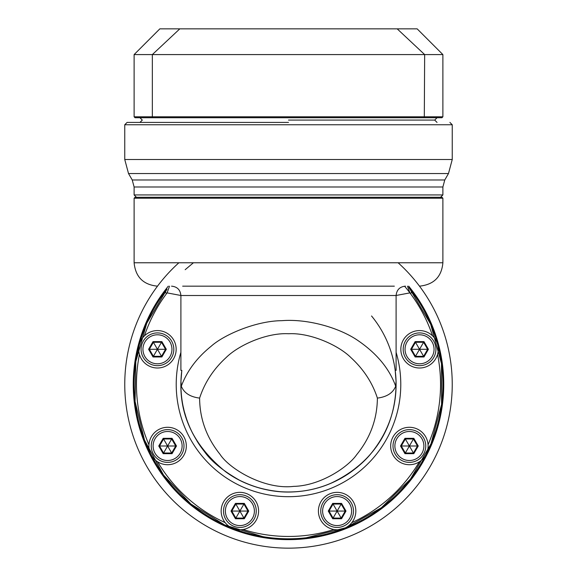 <?xml version="1.0" encoding="UTF-8"?>
<svg xmlns="http://www.w3.org/2000/svg" width="577" height="577" viewBox="0 0 577 577"><rect width="100%" height="100%" fill="white"/><g stroke="black" fill="none" stroke-linecap="round" stroke-linejoin="round"><path stroke-width="0.87" d="M178.884 262.766A163.745 163.745 0 0 0 288.5 548.15A163.745 163.745 0 0 0 398.116 262.766A163.745 163.745 0 0 1 288.5 548.15A163.745 163.745 0 0 1 178.884 262.766A163.745 163.745 0 0 0 288.5 548.15A163.745 163.745 0 0 0 398.116 262.766M288.5 538.795L289.279 538.788M289.979 538.788L290.837 538.795M287.021 538.788L286.214 538.774M286.639 538.781L287 538.788M139.374 344.447A154.384 154.384 0 0 1 167.056 289.084L167.056 289.084C164.95 292.2 164.964 293.469 167.085 292.878L180.897 295.489M396.103 295.489L409.915 292.878C412.036 293.469 412.043 292.207 409.944 289.084L409.944 289.084A154.384 154.384 0 0 1 437.626 344.447M144.409 335.872A152.047 152.047 0 0 1 167.085 292.878L169.515 286.163M139.374 344.455A154.384 154.384 0 0 0 150.936 454.496M150.943 454.503A154.384 154.384 0 0 0 426.057 454.503M426.064 454.496A154.384 154.384 0 0 0 437.626 344.455M404.578 286.199A152.047 152.047 0 0 1 409.915 292.878L407.485 286.163M394.336 286.163L182.664 286.163M405.458 286.163C399.796 286.69 396.68 289.813 396.103 295.518L396.103 370.369C396.103 384.217 396.103 384.217 396.103 370.369L395.18 370.369C396.428 384.347 396.428 384.347 395.18 370.369L396.06 381.325C396.486 418.83 380.524 460.208 329.994 483.685C314.667 490.125 298.309 492.816 280.934 491.741C259.585 489.823 241.114 483.129 225.506 471.647C194.478 446.447 179.62 416.342 180.94 381.325L181.322 386.193C186.977 371.033 196.901 357.74 211.088 346.308C223.97 334.71 256.159 320.819 281.908 320.675C307.188 318.634 339.074 327.491 358.021 340.603C376.839 353.499 389.396 368.696 395.678 386.193L396.06 381.325C396.666 407.434 388.703 431.012 372.187 452.051C366.554 459.386 358.714 466.577 348.652 473.623C332.121 484.529 314.22 490.587 294.955 491.813C276.441 493.097 258.013 489.253 239.671 480.295C222.967 470.861 211.218 461.283 204.417 451.553C188.109 430.543 180.284 407.131 180.94 381.325L181.82 370.369L180.897 370.369C180.897 384.217 180.897 384.217 180.897 370.369L180.897 295.518C180.32 289.813 177.204 286.69 171.542 286.163M371.545 315.98A107.603 107.603 0 0 1 396.06 381.332M395.916 390.759A107.603 107.603 0 0 1 395.288 397.632M394.935 400.236A107.603 107.603 0 0 1 393.11 409.605M390.499 418.678A107.603 107.603 0 0 1 389.929 420.337M387.917 425.581A107.603 107.603 0 0 1 387.131 427.42M383.157 435.577A107.603 107.603 0 0 1 380.863 439.609M378.036 444.088A107.603 107.603 0 0 1 372.187 452.051M371.949 452.339A107.603 107.603 0 0 1 365.003 460.078M358.166 466.411A107.603 107.603 0 0 1 356.435 467.853M348.652 473.623A107.603 107.603 0 0 1 239.671 480.295M235.755 478.196A107.603 107.603 0 0 1 225.557 471.683M219.664 467.11A107.603 107.603 0 0 1 218.279 465.942M210.93 458.982A107.603 107.603 0 0 1 204.417 451.553M204.265 451.358A107.603 107.603 0 0 1 197.031 441.073M193.093 434.164A107.603 107.603 0 0 1 189.631 426.872M186.357 418.253A107.603 107.603 0 0 1 184.741 412.901M183.839 409.389A107.603 107.603 0 0 1 183.399 407.477M181.344 394.185A107.603 107.603 0 0 1 181.091 390.86M180.94 381.39A107.603 107.603 0 0 1 181.481 373.204M395.981 379.219L395.923 378.216M395.916 378.079L395.887 377.574M395.858 377.106L395.786 376.139M395.678 374.884L395.562 373.622M395.533 373.348L395.368 371.826M181.82 370.369C180.572 384.347 180.572 384.347 181.82 370.369L181.452 373.521M134.116 262.766L442.884 262.766L442.884 198.207L134.116 198.207L134.116 262.766C135.501 276.974 143.298 284.771 157.507 286.163M134.116 198.207L135.047 197.269L441.953 197.269L442.884 198.207M377.387 398.094C377.192 419.097 370.283 437.965 356.658 454.698C348.097 467.132 320.3 485.841 293.671 486.375C264.367 489.895 229.394 468.95 219.974 454.258C206.523 437.474 199.736 418.758 199.613 398.094C204.633 382.659 213.447 369.165 226.061 357.625C238.77 344.996 266.963 332.547 288.558 333.744C310.123 332.547 338.468 345.147 350.967 357.653C363.611 369.266 372.417 382.746 377.387 398.094C386.922 396.897 393.016 392.93 395.678 386.193M199.613 398.094C190.078 396.897 183.984 392.93 181.322 386.193M288.5 120.081L434.697 120.081L288.5 120.081M288.5 122.418L127.099 122.418L288.5 122.418M437.041 122.418L434.697 120.081L437.041 117.737L139.959 117.737L142.303 120.081L139.959 122.418M134.116 116.806L152.342 116.806L152.342 54.584L179.808 28.85L159.843 28.85L134.116 54.584L134.116 116.806L135.047 117.737L441.953 117.737L442.884 116.806L442.884 54.584L424.658 54.584L424.304 117.737M152.696 117.737L152.342 116.806L442.884 116.806M134.116 54.584L424.658 54.584L397.192 28.85L417.157 28.85L442.884 54.584M397.192 28.85L179.808 28.85M442.884 111.888L442.884 62.77M377.387 117.737L199.613 117.737M157.449 368.003A18.716 18.716 0 0 1 138.74 349.294A18.716 18.716 0 0 1 157.449 330.578A18.716 18.716 0 0 1 176.165 349.294A18.716 18.716 0 0 1 157.449 368.003M141.076 349.294A16.372 16.372 0 0 0 157.449 365.667A16.372 16.372 0 0 0 173.821 349.294A16.372 16.372 0 0 0 157.449 332.915A16.372 16.372 0 0 0 141.076 349.294M142.945 349.294A14.504 14.504 0 0 1 157.449 334.79A14.504 14.504 0 0 1 171.953 349.294A14.504 14.504 0 0 1 157.449 363.798A14.504 14.504 0 0 1 142.945 349.294M166.313 349.294L161.877 341.62L153.02 341.62L148.592 349.294L153.02 356.961L161.877 356.961L166.313 349.294L165.556 349.294L161.502 342.276L153.395 342.276L149.349 349.294L153.395 356.312L161.502 356.312L165.556 349.294L157.853 349.294M161.877 356.961L157.651 349.64M153.02 356.961L157.247 349.64M148.592 349.294L157.045 349.294M153.02 341.62L157.247 348.941M161.877 341.62L157.651 348.941M167.611 464.716A18.716 18.716 0 0 1 148.902 445.999A18.716 18.716 0 0 1 167.611 427.29A18.716 18.716 0 0 1 186.328 445.999A18.716 18.716 0 0 1 167.611 464.716M151.239 445.999A16.372 16.372 0 0 0 167.611 462.372A16.372 16.372 0 0 0 183.991 445.999A16.372 16.372 0 0 0 167.611 429.627A16.372 16.372 0 0 0 151.239 445.999M153.114 445.999A14.504 14.504 0 0 1 167.611 431.495A14.504 14.504 0 0 1 182.116 445.999A14.504 14.504 0 0 1 167.611 460.504A14.504 14.504 0 0 1 153.114 445.999M176.475 445.999L172.047 438.325L163.183 438.325L158.754 445.999L163.183 453.673L172.047 453.673L176.475 445.999L175.718 445.999L171.665 438.982L163.565 438.982L159.512 445.999L163.565 453.017L171.665 453.017L175.718 445.999L168.022 445.999M172.047 453.673L167.82 446.353M163.183 453.673L167.409 446.353M158.754 445.999L167.207 445.999M163.183 438.325L167.409 445.653M172.047 438.325L167.82 445.653M239.881 529.78A18.716 18.716 0 0 1 221.164 511.071A18.716 18.716 0 0 1 239.881 492.354A18.716 18.716 0 0 1 258.59 511.071A18.716 18.716 0 0 1 239.881 529.78M223.508 511.071A16.372 16.372 0 0 0 239.881 527.443A16.372 16.372 0 0 0 256.253 511.071A16.372 16.372 0 0 0 239.881 494.691A16.372 16.372 0 0 0 223.508 511.071M225.376 511.071A14.504 14.504 0 0 1 239.881 496.566A14.504 14.504 0 0 1 254.385 511.071A14.504 14.504 0 0 1 239.881 525.575A14.504 14.504 0 0 1 225.376 511.071M248.737 511.071L244.309 503.396L235.452 503.396L231.016 511.071L235.452 518.737L244.309 518.737L248.737 511.071L247.98 511.071L243.934 504.053L235.827 504.053L231.774 511.071L235.827 518.088L243.934 518.088L247.98 511.071L240.284 511.071M244.309 518.737L240.082 511.417M235.452 518.737L239.679 511.417M231.016 511.071L239.477 511.071M235.452 503.396L239.679 510.717M244.309 503.396L240.082 510.717M337.119 529.78A18.716 18.716 0 0 1 318.41 511.071A18.716 18.716 0 0 1 337.119 492.354A18.716 18.716 0 0 1 355.836 511.071A18.716 18.716 0 0 1 337.119 529.78M320.747 511.071A16.372 16.372 0 0 0 337.119 527.443A16.372 16.372 0 0 0 353.492 511.071A16.372 16.372 0 0 0 337.119 494.691A16.372 16.372 0 0 0 320.747 511.071M322.615 511.071A14.504 14.504 0 0 1 337.119 496.566A14.504 14.504 0 0 1 351.624 511.071A14.504 14.504 0 0 1 337.119 525.575A14.504 14.504 0 0 1 322.615 511.071M345.984 511.071L341.548 503.396L332.691 503.396L328.263 511.071L332.691 518.737L341.548 518.737L345.984 511.071L345.226 511.071L341.173 504.053L333.066 504.053L329.02 511.071L333.066 518.088L341.173 518.088L345.226 511.071L337.523 511.071M341.548 518.737L337.321 511.417M332.691 518.737L336.918 511.417M328.263 511.071L336.716 511.071M332.691 503.396L336.918 510.717M341.548 503.396L337.321 510.717M409.389 464.716A18.716 18.716 0 0 1 390.672 445.999A18.716 18.716 0 0 1 409.389 427.29A18.716 18.716 0 0 1 428.098 445.999A18.716 18.716 0 0 1 409.389 464.716M393.009 445.999A16.372 16.372 0 0 0 409.389 462.372A16.372 16.372 0 0 0 425.761 445.999A16.372 16.372 0 0 0 409.389 429.627A16.372 16.372 0 0 0 393.009 445.999M394.884 445.999A14.504 14.504 0 0 1 409.389 431.495A14.504 14.504 0 0 1 423.886 445.999A14.504 14.504 0 0 1 409.389 460.504A14.504 14.504 0 0 1 394.884 445.999M418.246 445.999L413.817 438.325L404.953 438.325L400.525 445.999L404.953 453.673L413.817 453.673L418.246 445.999L417.488 445.999L413.435 438.982L405.335 438.982L401.282 445.999L405.335 453.017L413.435 453.017L417.488 445.999L409.793 445.999M413.817 453.673L409.591 446.353M404.953 453.673L409.18 446.353M400.525 445.999L408.978 445.999M404.953 438.325L409.18 445.653M413.817 438.325L409.591 445.653M419.551 368.003A18.716 18.716 0 0 1 400.835 349.294A18.716 18.716 0 0 1 419.551 330.578A18.716 18.716 0 0 1 438.26 349.294A18.716 18.716 0 0 1 419.551 368.003M403.179 349.294A16.372 16.372 0 0 0 419.551 365.667A16.372 16.372 0 0 0 435.923 349.294A16.372 16.372 0 0 0 419.551 332.915A16.372 16.372 0 0 0 403.179 349.294M405.047 349.294A14.504 14.504 0 0 1 419.551 334.79A14.504 14.504 0 0 1 434.055 349.294A14.504 14.504 0 0 1 419.551 363.798A14.504 14.504 0 0 1 405.047 349.294M428.408 349.294L423.98 341.62L415.123 341.62L410.687 349.294L415.123 356.961L423.98 356.961L428.408 349.294L427.651 349.294L423.605 342.276L415.498 342.276L411.444 349.294L415.498 356.312L423.605 356.312L427.651 349.294L419.955 349.294M423.98 356.961L419.753 349.64M415.123 356.961L419.349 349.64M410.687 349.294L419.147 349.294M415.123 341.62L419.349 348.941M423.98 341.62L419.753 348.941M408.696 286.163A155.235 155.235 0 0 1 288.5 539.646A155.235 155.235 0 0 1 168.304 286.163M396.103 352.331A112.284 112.284 0 0 1 288.5 496.689A112.284 112.284 0 0 1 180.897 352.331M139.446 354.393A152.047 152.047 0 0 0 148.945 444.759M157.644 461.838A152.047 152.047 0 0 0 225.167 522.639M243.068 529.506A152.047 152.047 0 0 0 333.932 529.506M351.833 522.639A152.047 152.047 0 0 0 419.356 461.838M428.055 444.759A152.047 152.047 0 0 0 437.554 354.393M432.591 335.872A152.047 152.047 0 0 0 409.915 292.878M180.897 295.518L396.103 295.518M128.52 173.547L448.48 173.547L444.766 179.981L132.234 179.981L128.52 173.547L124.755 159.512L452.245 159.512L452.245 124.755L124.755 124.755L127.099 122.418M444.766 179.981L442.884 186.998L134.116 186.998L132.234 179.981M440.547 197.269L442.884 194.932L134.116 194.932L134.116 186.998M193.425 262.766L185.174 269.69M167.063 289.07L146.717 323.308L135.804 361.606L135.054 401.412L144.51 440.1L163.543 475.073L190.886 504.017L224.727 525.005L262.809 536.639M306.3 537.764L345.854 527.746L381.411 507.71L410.471 479.061L431.005 443.8L441.585 404.383L441.477 363.582L430.673 324.231L409.158 287.8L408.653 286.163M442.884 262.766C441.629 276.845 433.832 284.641 419.493 286.163M124.755 159.512L124.755 124.755M452.245 124.755L449.901 122.418M448.48 173.547L452.245 159.512M134.116 194.932L136.453 197.269M442.884 194.932L442.884 186.998"/></g></svg>
